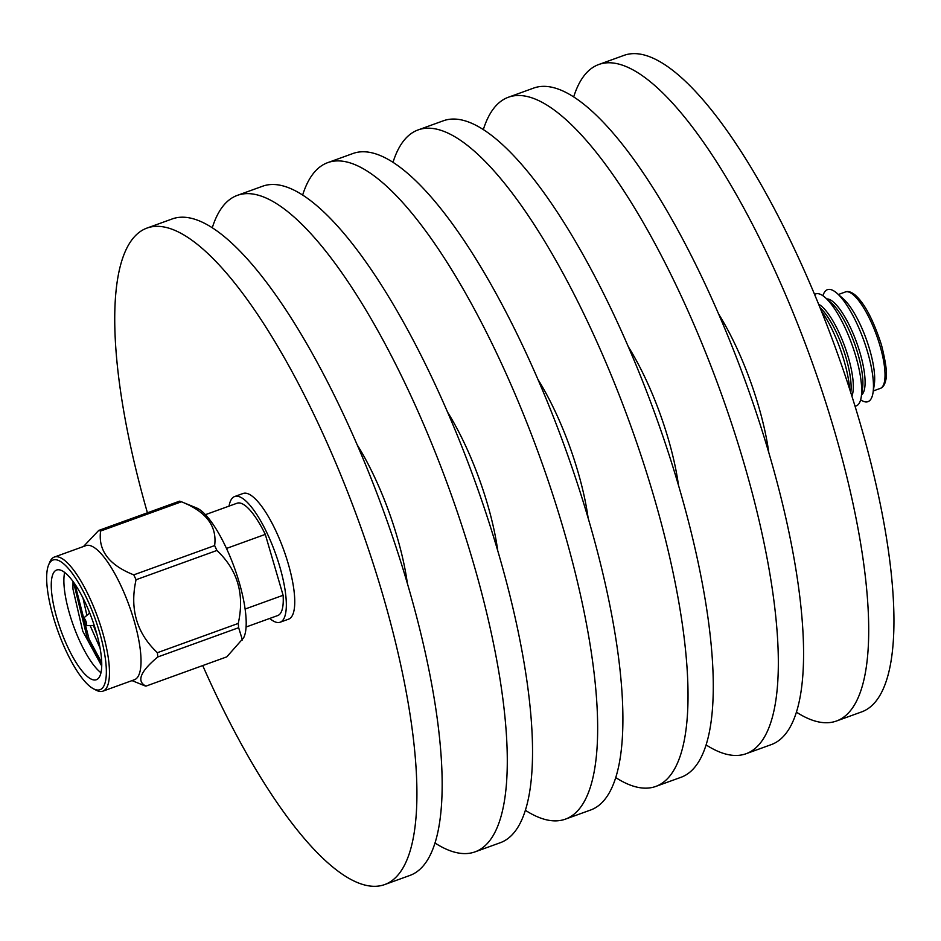 <?xml version="1.0" encoding="UTF-8"?>
<svg xmlns="http://www.w3.org/2000/svg" width="941" height="941" viewBox="0 0 941 941"><rect width="100%" height="100%" fill="white"/><g stroke="black" fill="none" stroke-linecap="round" stroke-linejoin="round"><path stroke-width="1.41" d="M849.688 389.256A59.554 16.926 -109.9 0 0 844.053 360.674A59.554 16.926 -109.9 0 0 821.328 310.906M850.782 392.656A51.285 14.574 -109.9 0 0 846.088 358.039A51.285 14.574 -109.9 0 0 819.987 307.589M818.611 304.19A51.285 14.574 70.1 0 1 848.288 357.239A51.285 14.574 70.1 0 1 851.899 396.149M855.04 406.194A59.554 16.926 -109.9 0 0 861.238 396.973A59.554 16.926 -109.9 0 0 855.84 356.416A59.554 16.926 -109.9 0 0 825.257 297.579A59.554 16.926 -109.9 0 0 814.588 294.462M861.238 396.973L862.521 388.704A51.285 14.574 -109.9 0 0 857.874 353.781A51.285 14.574 -109.9 0 0 831.538 303.12L825.257 297.579M861.556 394.961A51.285 14.574 -109.9 0 0 860.062 352.981A51.285 14.574 -109.9 0 0 826.786 298.932M860.639 399.819A59.554 16.926 -109.9 0 0 873.025 392.703A59.554 16.926 -109.9 0 0 867.614 352.146A59.554 16.926 -109.9 0 0 837.043 293.321A59.554 16.926 -109.9 0 0 822.963 295.78M873.025 392.703L874.307 384.434A51.285 14.574 -109.9 0 0 869.649 349.511A51.285 14.574 -109.9 0 0 843.312 298.85L837.043 293.321M796.427 712.172A349.099 99.24 -109.9 0 0 836.455 721.018L861.697 711.878A349.099 99.24 -109.9 0 0 859.662 421.615A349.099 99.24 -109.9 0 0 624.012 55.366L598.77 64.506A349.099 99.24 -109.9 0 0 573.681 96.935M836.455 721.018A349.099 99.24 -109.9 0 0 834.42 430.755A349.099 99.24 -109.9 0 0 598.77 64.506M768.809 452.656A122.318 34.77 -109.9 0 0 758.54 406.077A122.318 34.77 -109.9 0 0 718.595 313.976M706.103 744.919A349.099 99.24 -109.9 0 0 746.084 753.729L771.326 744.59A349.099 99.24 -109.9 0 0 769.291 454.327A349.099 99.24 -109.9 0 0 533.641 88.089L508.399 97.229A349.099 99.24 -109.9 0 0 483.321 129.599M746.084 753.729A349.099 99.24 -109.9 0 0 744.049 463.466A349.099 99.24 -109.9 0 0 508.399 97.229M678.496 485.356A122.318 34.77 -109.9 0 0 668.228 438.765A122.318 34.77 -109.9 0 0 628.282 346.676M615.743 777.584A349.099 99.24 -109.9 0 0 655.783 786.429L681.025 777.29A349.099 99.24 -109.9 0 0 678.99 487.026A349.099 99.24 -109.9 0 0 443.34 120.789L418.098 129.929A349.099 99.24 -109.9 0 0 392.997 162.346M655.783 786.429A349.099 99.24 -109.9 0 0 653.736 496.166A349.099 99.24 -109.9 0 0 418.098 129.929M588.125 518.068A122.318 34.77 -109.9 0 0 577.856 471.488A122.318 34.77 -109.9 0 0 537.911 379.388M525.372 810.295A349.099 99.24 -109.9 0 0 565.412 819.14L590.654 810.001A349.099 99.24 -109.9 0 0 588.619 519.75A349.099 99.24 -109.9 0 0 352.969 153.501L327.727 162.64A349.099 99.24 -109.9 0 0 302.637 195.069M565.412 819.14A349.099 99.24 -109.9 0 0 563.377 528.889A349.099 99.24 -109.9 0 0 327.727 162.64M497.754 550.791A122.318 34.77 -109.9 0 0 487.497 504.2A122.318 34.77 -109.9 0 0 447.551 412.111M435.001 843.018A349.099 99.24 -109.9 0 0 475.04 851.864L500.283 842.724A349.099 99.24 -109.9 0 0 498.248 552.461A349.099 99.24 -109.9 0 0 262.598 186.224L237.355 195.363A349.099 99.24 -109.9 0 0 212.266 227.781M475.04 851.864A349.099 99.24 -109.9 0 0 473.005 561.601A349.099 99.24 -109.9 0 0 237.355 195.363M407.382 583.502A122.318 34.77 -109.9 0 0 397.126 536.923A122.318 34.77 -109.9 0 0 357.18 444.822M202.727 665.569A349.099 99.24 -109.9 0 0 384.669 884.575L409.911 875.436A349.099 99.24 -109.9 0 0 407.876 585.184A349.099 99.24 -109.9 0 0 172.227 218.935L146.984 228.075A349.099 99.24 -109.9 0 0 147.419 512.81M384.669 884.575A349.099 99.24 -109.9 0 0 382.634 594.324A349.099 99.24 -109.9 0 0 146.984 228.075M229.063 506.105A66.835 18.996 70.1 0 1 234.662 496.53A66.835 18.996 70.1 0 1 279.771 566.647A66.835 18.996 70.1 0 1 280.159 622.213A66.835 18.996 70.1 0 1 269.738 618.449M234.662 496.53L243.072 493.484A66.835 18.996 70.1 0 1 288.193 563.6A66.835 18.996 70.1 0 1 288.581 619.166L280.159 622.213M86.619 624.059A3.964 1.129 -109.9 0 0 85.266 619.813A3.964 1.129 -109.9 0 0 83.467 618.155A3.964 1.129 -109.9 0 0 83.231 619.59A3.964 1.129 -109.9 0 0 84.408 623.518A3.964 1.129 -109.9 0 0 86.16 625.577A3.964 1.129 -109.9 0 0 86.619 624.059M64.658 572.422A58.342 16.585 -109.9 0 0 64.211 587.419A58.342 16.585 -109.9 0 0 100.981 672.744M73.022 581.444L72.939 588.972L82.749 631.223L101.287 665.216M105.957 663.758A68.975 19.608 -109.9 0 0 79.503 584.502A68.975 19.608 -109.9 0 0 48.614 564.918A68.975 19.608 -109.9 0 0 47.05 585.984A68.975 19.608 -109.9 0 0 93.465 688.788A68.975 19.608 -109.9 0 0 105.957 663.758M48.614 564.918L49.779 562.118A71.304 20.267 70.1 0 1 54.331 557.06A71.304 20.267 70.1 0 1 86.278 590.783A71.304 20.267 70.1 0 1 109.062 664.311A71.304 20.267 70.1 0 1 102.887 691.165A71.304 20.267 70.1 0 1 96.135 690.188L93.465 688.788M144.055 685.518A82.632 23.49 -109.9 0 0 144.067 685.518A82.632 23.49 -109.9 0 0 145.937 686.13L226.793 656.853L243.601 637.833A71.304 20.267 -109.9 0 0 245.789 614.802A71.304 20.267 -109.9 0 0 196.575 507.952L181.437 501.776A82.632 23.49 70.1 0 1 181.448 501.776L100.593 531.053A82.632 23.49 -109.9 0 0 98.711 530.442L179.566 501.165A82.632 23.49 70.1 0 1 181.437 501.776C206.114 511.516 217.183 526.125 214.63 545.58A82.632 23.49 70.1 0 1 216.912 550.461L136.057 579.738A82.632 23.49 -109.9 0 0 133.775 574.857L214.63 545.58M157.782 656.971A82.632 23.49 -109.9 0 0 157.606 654.865A82.632 23.49 -109.9 0 0 157.394 652.701L238.249 623.424A82.632 23.49 70.1 0 1 238.461 625.589A82.632 23.49 70.1 0 1 238.649 627.694L157.782 656.971C140.28 671.568 136.327 681.284 145.937 686.13M242.425 640.021L238.649 627.694M102.887 691.165L134.434 679.731A71.304 20.267 -109.9 0 0 140.621 652.889A71.304 20.267 -109.9 0 0 117.825 579.362A71.304 20.267 -109.9 0 0 85.89 545.639L54.331 557.06M101.757 665.158L87.619 639.515L73.469 582.056M101.722 662.676L89.03 639.01L75.009 584.279M51.59 591.983A58.342 16.585 -109.9 0 0 70.234 652.137A58.342 16.585 -109.9 0 0 96.37 679.72A58.342 16.585 -109.9 0 0 101.416 657.759A58.342 16.585 -109.9 0 0 82.773 597.606A58.342 16.585 -109.9 0 0 56.648 570.023A58.342 16.585 -109.9 0 0 51.59 591.983M205.42 514.668L237.073 503.212A59.742 16.985 70.1 0 1 265.291 534.382L226.487 548.438M100.075 648.137L90.113 625.53M86.89 615.367L82.961 597.958M96.982 634.622L93.406 625.494M89.513 613.238L88.889 610.921M238.249 623.424C244.731 594.277 237.614 569.964 216.912 550.461M136.057 579.738C129.576 608.886 136.68 633.211 157.394 652.701M100.593 531.053C98.04 550.509 109.109 565.118 133.775 574.857M83.502 546.498L98.711 530.442M245.119 609.039L283.1 595.277A59.742 16.985 70.1 0 1 277.748 615.543L246.083 627.012M283.1 595.277L265.291 534.382M879.988 345.77A51.285 14.574 -109.9 0 0 845.371 291.969C847.97 290.863 851.24 291.886 855.181 295.039C864.508 303.225 873.272 319.834 881.446 344.865C885.987 362.85 887.445 374.506 885.846 379.823C884.834 384.728 882.987 387.586 880.282 388.41A51.285 14.574 -109.9 0 0 879.988 345.77M838.384 294.498L845.371 291.969M83.467 618.155L89.748 613.038M132.034 680.614L144.067 685.518M86.16 625.577L94.253 625.483M873.295 390.938L880.282 388.41"/></g></svg>
